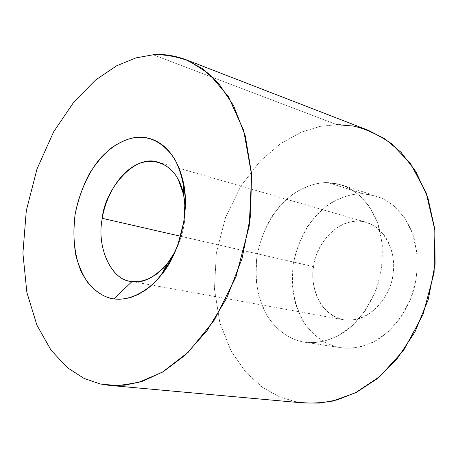 <?xml version="1.0" encoding="UTF-8"?>
<svg xmlns="http://www.w3.org/2000/svg" width="458" height="458" viewBox="0 0 458 458"><rect width="100%" height="100%" fill="white"/><g stroke="black" fill="none" stroke-linecap="round" stroke-linejoin="round"><path stroke-width="0.34" stroke-dasharray="2.29 1.72" d="M328.157 182.627L341.359 184.9C353.851 188.999 368.581 200.278 377.564 222.731C383.455 240.507 383.964 262.703 378.096 283.908C370.997 304.461 359.278 320.503 346.78 330.298C330.103 341.926 315.293 343.689 304.536 342.189L304.398 342.166C292.553 340.22 277.788 332.851 266.235 314.291C260.974 304.015 257.522 291.952 255.873 278.103L256.864 256.497C260.94 234.548 270.947 215.329 283.187 202.407C299.83 186.715 316.175 182.358 328.157 182.627L363.32 193.808C354.166 193.236 343.42 196.27 331.094 202.911C322.816 208.562 314.967 216.422 307.547 226.492C300.814 237.885 296.011 250.623 293.131 264.701C291.752 278.939 292.651 292.29 295.828 304.747L302.795 320.6C314.371 338.582 329.033 345.75 340.769 347.674L340.901 347.696C349.059 349.122 358.963 347.679 370.614 343.368C386.317 336.338 404.196 318.55 413.225 291.849C418.893 271.451 418.263 250.062 412.355 232.882C403.372 211.167 388.768 200.169 376.39 196.11L363.32 193.808L328.157 182.627C318.9 182.112 308.028 185.341 295.542 192.314C287.155 198.222 279.191 206.415 271.646 216.886C264.781 228.719 259.852 241.921 256.864 256.497C255.375 271.239 256.194 285.042 259.314 297.918L266.235 314.291C277.788 332.851 292.553 340.22 304.398 342.166L314.096 342.687L325.478 340.895L338.336 335.72L351.962 326.039L364.997 311.114L375.537 291.214L381.669 268.033L382.321 244.417L377.764 223.298L369.406 206.61L359.015 194.885L348.097 187.625L337.643 183.87L328.157 182.627M295.53 401.763L279.552 396.863L262.726 387.525L246.043 372.537L231.072 350.988L219.851 322.775L214.464 289.135L216.342 252.753L225.617 217.224L240.977 185.931L260.201 161.084L280.937 143.36L301.295 132.196L320.102 126.408L336.785 124.645L320.102 126.408L301.295 132.196L280.937 143.36L260.201 161.084L240.977 185.931L225.617 217.224L216.342 252.753L214.464 289.135L219.851 322.775L231.072 350.988L246.043 372.537L262.726 387.525L279.552 396.863L295.53 401.763L304.564 403.074M153.201 54.777L336.785 124.645L153.201 54.777M368.409 130.353C356.799 126.19 346.259 124.29 336.785 124.645M363.32 193.808L372.715 195.085L383.071 198.795L393.891 205.888L404.219 217.275L412.561 233.431L417.169 253.824L416.66 276.575L410.74 298.874L400.458 317.995L387.68 332.313L374.283 341.588L361.608 346.529L350.364 348.212L340.769 347.674C329.033 345.75 314.371 338.582 302.795 320.6C297.511 310.65 294.007 298.977 292.29 285.58L293.131 264.701C297.036 243.496 306.849 224.981 318.911 212.581C335.308 197.53 351.469 193.453 363.32 193.808M313.61 266.671C310.243 280.977 316.272 314.52 344.834 319.965C374.175 322.564 392.22 289.966 392.895 274.29C396.674 258.867 388.395 224.065 359.324 221.082C330.195 220.916 314.566 252.083 313.61 266.671C313.575 251.305 334.649 214.315 366.205 222.267C390.966 230.082 395.884 260.339 392.895 274.29C392.626 289.868 373.293 324.424 343.385 319.736C315.528 313.638 310.347 280.411 313.61 266.671L180.658 236.254L313.61 266.671M175.219 251.499C182.221 237.324 185.553 223.075 185.221 208.762C185.553 223.075 182.221 237.324 175.219 251.499M341.359 184.9L376.39 196.11M304.536 342.189L340.901 347.696M130.627 281.269L343.385 319.736M158.479 162.287L366.205 222.267"/><path stroke-width="0.69" d="M336.785 124.645L353.404 126.082C365.553 128.75 378.274 134.623 391.561 143.697L410.563 163.655L426.158 192.818L434.928 230.403L434.087 272.882L422.992 314.635L403.716 350.193L379.963 376.373L355.379 392.832L332.456 401.122C318.499 403.401 306.19 403.613 295.53 401.763M153.201 54.777C162.928 53.763 173.731 55.355 185.599 59.546L202.087 68.385L218.569 83.356L233.62 105.712L245.311 136.015L251.528 173.468L250.618 215.575L242.076 258.444L226.865 297.855L207.096 330.584L185.25 355.116L163.443 371.558L143.114 381.067L124.994 385.172L109.319 385.373L100.119 383.947L84.02 378.388L67.315 367.614L51.078 350.227L36.921 325.191L26.867 292.393L22.9 253.222L26.289 210.726L37.006 168.962L53.649 131.812L73.95 101.871L95.567 80.036L116.653 65.792L136.043 57.874L153.201 54.777L136.043 57.874L116.653 65.792L95.567 80.036L73.95 101.871L53.649 131.812L37.006 168.962L26.289 210.726L22.9 253.222L26.867 292.393L36.921 325.191L51.078 350.227L67.315 367.614L84.02 378.388L100.119 383.947L117.357 385.67L138.104 382.607L162.184 372.302L188.456 352.082L214.355 320.056L235.996 276.706L249.232 226.075L251.631 175.019L243.696 130.456L228.33 96.523L209.174 73.933L189.2 61.051C176.21 56.386 164.21 54.296 153.201 54.777M109.319 385.373L304.564 403.074L319.821 403.103L337.254 399.897L356.57 392.231L376.991 378.846L397.115 358.809L414.948 331.998L428.224 299.606L435.1 264.186L434.785 229.103L427.846 197.541L415.87 171.618L400.847 152.108L384.583 138.665L368.409 130.353L185.599 59.546M113.83 298.908C105.787 297.986 97.485 293.046 88.921 284.086C83.545 276.838 79.211 267.392 75.925 255.753C73.629 242.877 73.377 228.994 75.164 214.092C79.457 191.839 88.835 172.134 99.953 158.703C115.01 142.318 129.442 137.366 139.902 137.228C150.316 137.337 163.941 142.163 175.191 160.008C180.349 170.187 183.698 182.753 185.244 197.719L183.893 221.575L177.756 245.173C171.544 259.715 164.279 271.691 155.966 281.086C139.192 297.288 124.152 300.242 113.83 298.908L119 299.269L124.788 298.816L131.2 297.311L138.19 294.465L145.661 289.994L149.52 287.057L157.312 279.655L161.159 275.155C179.399 254.11 190.511 210.651 183.126 181.322C174.538 145.094 152.686 136.896 139.902 137.228C131.83 137.028 122.223 140.652 111.082 148.106C103.56 154.352 96.329 162.876 89.39 173.679C83.007 185.834 78.261 199.304 75.164 214.092C72.112 236.454 74.866 257.173 81.421 272.029C90.89 290.366 103.542 297.328 113.83 298.908L132.11 281.498L137.514 281.641L143.491 280.628L149.926 278.183L156.63 274.096L163.317 268.233L166.546 264.638L172.54 256.234L175.219 251.499L167.428 263.556C154.335 277.737 142.564 283.72 132.11 281.498C111.5 281.206 96.048 246.707 102.317 218.329C96.323 245.82 110.521 279.706 130.627 281.269L132.11 281.498L113.83 298.908M185.221 208.762C184.608 196.322 182.307 186.646 178.317 179.731C174.24 171.401 167.628 165.59 158.479 162.287C133.106 153.006 103.811 192.515 102.317 218.329L180.658 236.254L102.317 218.329C104.779 200.759 116.429 175.597 135.162 165.412C153.951 155.336 171.544 165.727 178.317 179.731L183.595 194.495L185.221 208.762M183.595 194.495L183.126 181.322M167.428 263.556L161.159 275.155"/></g></svg>
